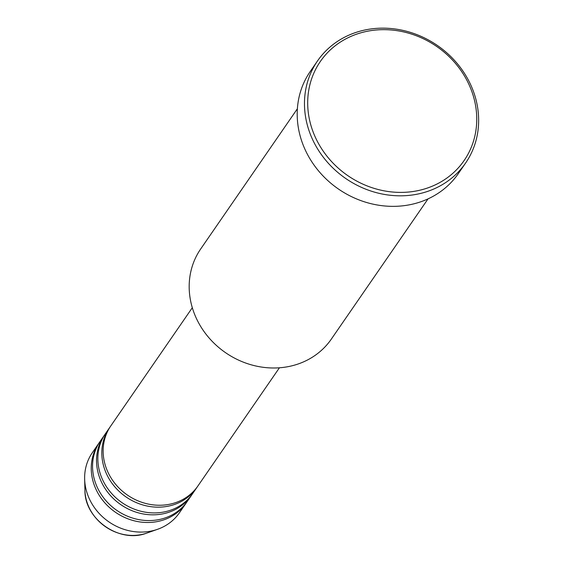 <?xml version="1.0" encoding="UTF-8"?>
<svg xmlns="http://www.w3.org/2000/svg" width="563" height="563" viewBox="0 0 563 563"><rect width="100%" height="100%" fill="white"/><g stroke="black" fill="none" stroke-linecap="round" stroke-linejoin="round"><path stroke-width="0.84" d="M192.314 307.715L110.812 425.895A52.908 47.51 34.6 0 0 115.865 484.588A52.908 47.51 34.6 0 0 175.473 502.682A52.908 47.51 34.6 0 0 197.916 485.968L279.424 367.787M110.158 426.867A52.908 47.51 34.6 0 0 109.489 427.817A52.908 47.51 34.6 0 0 114.542 486.509A52.908 47.51 34.6 0 0 174.15 504.596A52.908 47.51 34.6 0 0 196.6 487.889A52.908 47.51 34.6 0 0 197.247 486.918M109.489 427.817L105.52 433.559A52.908 47.51 34.6 0 0 110.58 492.259A52.908 47.51 34.6 0 0 170.188 510.345A52.908 47.51 34.6 0 0 192.63 493.631L196.6 487.889M104.873 434.53A52.908 47.51 34.6 0 0 104.204 435.48A52.908 47.51 34.6 0 0 109.257 494.173A52.908 47.51 34.6 0 0 168.865 512.26A52.908 47.51 34.6 0 0 191.314 495.553A52.908 47.51 34.6 0 0 191.962 494.581M104.204 435.48L100.235 441.223A52.908 47.51 34.6 0 0 105.295 499.923A52.908 47.51 34.6 0 0 164.896 518.009A52.908 47.51 34.6 0 0 187.345 501.302L191.314 495.553M99.588 442.194A52.908 47.51 34.6 0 0 98.919 443.144A52.908 47.51 34.6 0 0 103.972 501.837A52.908 47.51 34.6 0 0 163.58 519.923A52.908 47.51 34.6 0 0 186.029 503.216A52.908 47.51 34.6 0 0 186.677 502.245M297.384 108.758L200.688 248.966A79.362 71.269 34.6 0 0 208.275 337.005A79.362 71.269 34.6 0 0 297.686 364.141A79.362 71.269 34.6 0 0 331.354 339.074L428.042 198.873M427.043 188.162A87.3 78.398 34.6 0 0 469.246 85.104A87.3 78.398 34.6 0 0 357.392 33.9A87.3 78.398 34.6 0 0 315.196 136.95A87.3 78.398 34.6 0 0 427.043 188.162M355.675 32.52A89.946 80.769 -145.4 0 1 457.008 63.267A89.946 80.769 -145.4 0 1 465.601 163.045A89.946 80.769 -145.4 0 1 427.444 191.455A89.946 80.769 -145.4 0 1 326.111 160.701A89.946 80.769 -145.4 0 1 317.518 60.924A89.946 80.769 -145.4 0 1 355.675 32.52M317.518 60.924L310.248 71.466A89.946 80.769 34.6 0 0 318.841 171.243A89.946 80.769 34.6 0 0 420.174 201.99A89.946 80.769 34.6 0 0 458.331 173.587L465.601 163.045M98.919 443.144L92.311 452.722A52.908 47.51 34.6 0 0 84.647 479.007A52.908 47.51 34.6 0 0 156.971 529.509A52.908 47.51 34.6 0 0 157.57 529.297A52.908 47.51 34.6 0 0 179.421 512.794L186.029 503.216M146.345 533.238A44.927 40.346 34.6 0 0 146.859 533.062L146.345 533.245C119.433 543.555 84.464 519.142 84.936 490.359A44.927 40.346 34.6 0 0 146.345 533.238M146.859 533.062L157.57 529.297M84.936 490.359L84.647 479.007"/></g></svg>
